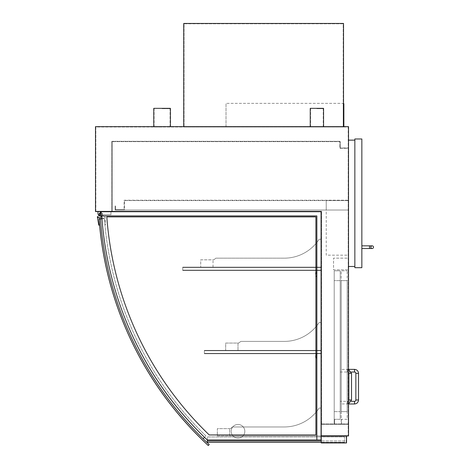 <?xml version="1.0" encoding="UTF-8"?>
<svg xmlns="http://www.w3.org/2000/svg" width="469" height="469" viewBox="0 0 469 469"><rect width="100%" height="100%" fill="white"/><g stroke="black" fill="none" stroke-linecap="round" stroke-linejoin="round"><path stroke-width="0.35" stroke-dasharray="2.35 1.76" d="M326.225 200.568L326.225 210.024L326.225 200.568L124.467 200.568L124.467 210.024L326.225 210.024L124.467 210.024L124.467 200.568L326.225 200.568L326.225 210.024L348.526 210.024L348.526 200.568L326.225 200.568L326.225 210.024L348.526 210.024L115.145 210.024L115.145 205.961L115.48 205.961L115.48 209.69L124.133 209.69L115.48 209.69L115.48 205.961L115.145 205.961L115.145 210.024L348.526 210.024L348.526 200.568L348.526 255.171L326.225 255.171L326.225 200.568L348.526 200.568L326.225 200.568L326.225 255.171L348.526 255.171L348.526 200.568L326.225 200.568M348.526 200.234L348.526 210.024L348.526 200.234L124.133 200.234L124.133 209.69L124.133 200.234L348.526 200.234M183.731 126.659L343.537 126.659L343.537 23.45L183.731 23.45L183.731 126.659L343.537 126.659L343.537 103.356L343.537 126.659L343.202 126.659L343.202 103.356L226.011 103.356L343.537 103.356L343.202 103.356L343.202 126.659L343.202 103.356L343.202 126.659L226.011 126.659L343.537 126.659M170.411 108.345L153.768 108.345M162.086 126.659L170.411 126.659L162.086 126.659M323.557 108.345L310.244 108.345M316.897 126.659L323.557 126.659L316.897 126.659M348.526 423.964L321.23 423.964L348.526 423.964L348.526 148.298L339.873 148.298L339.873 141.638L112.15 141.638L339.873 141.638L339.873 148.298L348.526 148.298L348.526 423.964M321.23 211.554L321.23 435.947L348.526 435.947L348.526 126.659L95.5 126.659L95.5 211.554L321.23 211.554L112.15 211.554L321.23 211.554L321.23 439.945L316.862 439.945L316.862 215.922L100.665 215.922L100.665 211.888L100.665 215.922L316.862 215.922L316.862 439.945L320.896 439.945L316.862 439.945L316.862 215.922L100.665 215.922L100.665 211.888L320.896 211.888L320.896 439.945L320.896 211.888L100.665 211.888L320.896 211.888L100.665 211.888L100.665 215.922L316.862 215.922L100.665 215.922L316.862 215.922L316.862 439.945L321.23 439.945L316.862 439.945L316.862 215.922L316.862 439.945L320.896 439.945L316.862 439.945L316.862 215.922L100.665 215.922L100.665 211.554L321.23 211.554L321.23 435.947L229.675 435.947L229.675 428.625A2.497 2.497 0 0 0 231.668 427.628A1.665 1.665 0 0 1 232.999 426.96L284.261 426.96A41.618 41.618 0 0 0 318.791 408.569A1.331 1.331 0 0 1 321.23 409.314L321.23 435.947L321.23 409.314A1.331 1.331 0 0 0 318.791 408.569A41.618 41.618 0 0 1 284.261 426.96L232.999 426.96A1.665 1.665 0 0 0 231.668 427.628A2.497 2.497 0 0 1 229.675 428.625L217.352 428.625L217.352 435.947L321.23 435.947L321.23 409.314A1.331 1.331 0 0 0 318.791 408.569A41.618 41.618 0 0 1 284.261 426.96L232.999 426.96A1.665 1.665 0 0 0 231.668 427.628A2.497 2.497 0 0 1 229.675 428.625L217.352 428.625L217.352 435.947L321.23 435.947L321.23 409.314A1.331 1.331 0 0 0 318.791 408.569A41.618 41.618 0 0 1 284.261 426.96L232.999 426.96A1.665 1.665 0 0 0 231.668 427.628A2.497 2.497 0 0 1 229.675 428.625L229.675 435.947L346.532 435.947L346.532 442.941L321.23 442.941L321.23 211.554L100.665 211.554L100.665 215.922L100.665 211.554L321.23 211.554L321.23 439.945M112.15 211.554L112.15 141.638L112.15 211.554M343.202 126.993L184.059 126.993L184.059 23.784L343.202 23.784L343.202 126.993L343.202 23.784L184.059 23.784L184.059 126.993L343.202 126.993M162.086 108.679L170.077 108.679L162.086 108.679M162.086 126.993L154.096 126.993L162.086 126.993M316.897 108.679L323.223 108.679L316.897 108.679M316.897 126.993L323.223 126.993L316.897 126.993M321.558 424.298L348.197 424.298L321.558 424.298L321.558 211.22L321.558 424.298M321.558 435.619L348.197 435.619L321.558 435.619M340.207 147.964L340.207 141.31L340.207 147.964L348.197 147.964L340.207 147.964M111.815 141.31L340.207 141.31L111.815 141.31L111.815 211.22L321.558 211.22L111.815 211.22L111.815 141.31M348.197 424.298L348.197 147.964L348.197 424.298M95.834 211.22L321.558 211.22L95.834 211.22L95.834 126.993L348.197 126.993L348.197 435.619L348.197 126.993L95.834 126.993L95.834 211.22M354.851 267.688L354.851 138.976L361.845 138.976L361.845 267.688L354.851 267.688M217.352 442.273L321.23 442.308L217.352 442.273M207.368 439.945L207.368 436.95L207.368 442.273L344.533 442.273L207.368 442.308L321.23 442.308M244.818 431.287A6.824 6.824 0 0 1 237.994 438.11A6.824 6.824 0 0 1 231.17 431.287A6.824 6.824 0 0 1 237.994 424.463A6.824 6.824 0 0 1 244.818 431.287A6.824 6.824 0 0 1 237.994 438.11A6.824 6.824 0 0 1 231.17 431.287A6.824 6.824 0 0 1 237.994 424.463A6.824 6.824 0 0 1 244.818 431.287A6.824 6.824 0 0 1 237.994 438.11A6.824 6.824 0 0 1 231.17 431.287A6.824 6.824 0 0 1 237.994 424.463A6.824 6.824 0 0 1 244.818 431.287A6.824 6.824 0 0 1 237.994 438.11A6.824 6.824 0 0 1 231.17 431.287A6.824 6.824 0 0 1 237.994 424.463A6.824 6.824 0 0 1 244.818 431.287M320.896 267.488L182.728 267.488L182.728 270.15L320.896 270.15L182.728 270.15L320.896 270.15L320.896 270.484L320.896 267.154L320.896 270.484L320.896 267.154L320.896 270.15L316.569 270.15L316.569 275.813A0.334 0.334 0 0 1 316.235 276.141A0.334 0.334 0 0 1 315.901 275.813L315.901 272.483L315.567 272.483L315.567 275.813A0.668 0.668 0 0 0 316.235 276.476A0.668 0.668 0 0 0 316.897 275.813L316.897 270.484L321.23 270.484L321.23 240.521A1.331 1.331 0 0 0 318.791 239.776A41.618 41.618 0 0 1 284.261 258.167L216.356 258.167A1.665 1.665 0 0 0 215.025 258.829A2.497 2.497 0 0 1 213.026 259.832A2.497 2.497 0 0 0 215.025 258.829A1.665 1.665 0 0 1 216.356 258.167L284.261 258.167A41.618 41.618 0 0 0 318.791 239.776A1.331 1.331 0 0 1 321.23 240.521L321.23 267.154L213.026 267.154L321.23 267.154L321.23 240.521A1.331 1.331 0 0 0 318.791 239.776A41.618 41.618 0 0 1 284.261 258.167L216.356 258.167A1.665 1.665 0 0 0 215.025 258.829A2.497 2.497 0 0 1 213.026 259.832L200.709 259.832L200.709 267.154L321.23 267.154L321.23 240.521A1.331 1.331 0 0 0 318.791 239.776A41.618 41.618 0 0 1 284.261 258.167L216.356 258.167A1.665 1.665 0 0 0 215.025 258.829A2.497 2.497 0 0 1 213.026 259.832L200.709 259.832L200.709 267.154L321.23 267.154L316.569 267.154L316.569 267.488L320.896 267.488L320.896 270.15L316.569 270.15L316.569 275.813A0.334 0.334 0 0 1 316.235 276.141A0.334 0.334 0 0 1 315.901 275.813L315.901 272.483L315.567 272.483L315.567 275.813A0.668 0.668 0 0 0 316.235 276.476A0.668 0.668 0 0 0 316.897 275.813L316.897 270.484L321.23 270.484L321.23 267.154L316.569 267.154L316.569 267.488L320.896 267.488L320.896 270.15L182.728 270.15L182.728 270.484L320.896 270.484L182.728 270.484L182.728 267.154L320.896 267.154L182.728 267.154L182.728 267.488L320.896 267.488L320.896 270.15L182.728 270.15L320.896 270.15L320.896 267.488L182.728 267.488L182.728 270.484L320.896 270.484L182.728 270.484L182.728 267.154L320.896 267.154L182.728 267.154L182.728 267.488L320.896 267.488L182.728 267.488L182.728 270.15L182.728 267.488L320.896 267.488M316.862 439.945L320.896 439.945L320.896 211.888L320.896 439.945L320.896 211.888L320.896 439.945L207.251 439.945A340.922 340.922 0 0 1 101.497 211.888A340.922 340.922 0 0 0 207.251 439.945L320.896 439.945L320.896 211.888L101.497 211.888L320.896 211.888L320.896 439.945L207.251 439.945A340.922 340.922 0 0 1 101.497 211.888A340.922 340.922 0 0 0 207.251 439.945L320.896 439.945L320.896 211.888L101.497 211.888A340.922 340.922 0 0 0 207.251 439.945L320.896 439.945L320.896 211.888L101.497 211.888A340.922 340.922 0 0 0 101.75 215.922M100.313 214.72L102.289 214.72A1.501 1.501 0 0 0 100.313 212.979L100.313 214.72L102.289 214.72L100.313 214.72L100.313 212.979L100.313 214.72M100.665 212.897A1.501 1.501 0 0 1 102.289 214.72L100.665 214.72M100.941 215.922L100.941 215.881A1.501 1.501 0 0 1 100.313 212.979M101.931 218.478L104.458 218.284L104.956 224.927A0.668 0.668 0 0 0 105.584 224.223L105.162 217.012L101.867 217.258L101.738 215.576A1.501 1.501 0 0 0 102.289 214.72A1.501 1.501 0 0 1 101.738 215.576L101.867 217.258L105.162 217.012L105.584 224.223A0.668 0.668 0 0 1 104.968 224.927L104.458 218.284L98.982 218.695L99.41 225.343A0.668 0.668 0 0 1 98.707 224.798L97.347 216.924A0.334 0.334 0 0 1 97.652 216.572A0.334 0.334 0 0 1 98.009 216.877L98.062 217.563L101.046 217.323L100.941 215.881A1.501 1.501 0 0 1 100.665 215.875M98.168 211.554L100.313 211.554L100.313 212.803A1.665 1.665 0 0 0 99.639 215.547L99.164 216.051A4.561 4.561 0 0 1 98.168 211.554L100.313 211.554L100.313 212.803A1.665 1.665 0 0 1 102.459 214.72L103.362 214.72A1.659 1.659 0 0 1 102.453 216.051L102.084 215.476A1.665 1.665 0 0 0 102.459 214.72L110.948 214.72L110.948 211.554L100.313 211.554L110.948 211.554L110.948 214.72L103.362 214.72A1.659 1.659 0 0 1 102.453 216.051L102.084 215.476A1.665 1.665 0 0 0 100.665 212.727M100.313 211.554L100.313 212.803M203.136 438.767L205.903 435.889A338.255 338.255 0 0 1 104.399 218.624L100.419 218.923A342.253 342.253 0 0 0 209.227 444.548L208.318 445.527A343.584 343.584 0 0 1 99.088 219.023L100.419 218.923A342.253 342.253 0 0 0 203.136 438.767A342.253 342.253 0 0 1 100.419 218.923M101.955 218.806L104.399 218.624A338.255 338.255 0 0 0 205.903 435.889L204.519 437.325M348.526 258.167L348.526 269.816L348.526 258.167L333.547 258.167L333.547 269.816L348.526 269.816L333.547 269.816L333.547 258.167L348.526 258.167M348.526 140.143L348.526 266.486L348.526 140.143L354.851 140.143L354.851 266.486L354.851 140.143M348.526 266.486L354.851 266.486M361.845 247.181L361.845 245.844L361.845 247.181M213.026 267.154L213.026 259.832L213.026 267.154M237.994 343.062A2.497 2.497 0 0 0 239.993 342.065A1.665 1.665 0 0 1 241.324 341.397L284.261 341.397A41.618 41.618 0 0 0 318.791 323.006A1.331 1.331 0 0 1 321.23 323.751L321.23 350.384L237.994 350.384L237.994 343.062L225.677 343.062L225.677 350.384L321.23 350.384L321.23 323.751A1.331 1.331 0 0 0 318.791 323.006A41.618 41.618 0 0 1 284.261 341.397L241.324 341.397A1.665 1.665 0 0 0 239.993 342.065A2.497 2.497 0 0 1 237.994 343.062L225.677 343.062L225.677 350.384L321.23 350.384L321.23 323.751A1.331 1.331 0 0 0 318.791 323.006A41.618 41.618 0 0 1 284.261 341.397L241.324 341.397A1.665 1.665 0 0 0 239.993 342.065A2.497 2.497 0 0 1 237.994 343.062L237.994 350.384L321.23 350.384L321.23 323.751A1.331 1.331 0 0 0 318.791 323.006A41.618 41.618 0 0 1 284.261 341.397L241.324 341.397A1.665 1.665 0 0 0 239.993 342.065A2.497 2.497 0 0 1 237.994 343.062M334.544 419.304L334.544 423.964L334.209 423.964L334.209 270.818L334.209 423.964L334.544 423.964L334.544 419.304L340.207 419.304L340.207 270.818L340.207 419.304L334.544 419.304M334.209 411.647L340.207 411.647L340.207 280.638L340.207 411.647L334.209 411.647L340.207 411.647L334.209 411.647L334.209 280.638L334.209 411.647L334.209 280.638L340.207 280.638L334.209 280.638L340.207 280.638L334.209 280.638L334.209 411.647M334.209 270.818L340.207 270.818L334.209 270.818M341.203 423.964L341.538 423.964L341.538 419.304L347.195 419.304L347.195 270.818L347.195 419.304L341.538 419.304L341.538 423.964L341.203 423.964L341.203 270.818L347.195 270.818L341.203 270.818L341.203 423.964M341.203 280.638L341.203 411.647L347.195 411.647L347.195 280.638L347.195 411.647L341.203 411.647L341.203 280.638L347.195 280.638L341.203 280.638L347.195 280.638L341.203 280.638L341.203 411.647L347.195 411.647L341.203 411.647L341.203 280.638M340.207 370.698L340.207 369.361L340.207 370.698M340.207 372.028L347.529 372.028L347.529 370.698L347.529 372.028A1.331 1.331 0 0 1 348.526 372.48M348.526 400.872A1.331 1.331 0 0 1 347.529 401.323L347.529 403.991L347.529 401.323L340.207 401.323L340.207 402.654L340.207 401.323M340.207 402.654L340.207 403.991L340.207 402.654M347.195 370.698L347.195 369.361L347.195 370.698M347.195 402.654L347.195 403.991L347.195 402.654M346.198 436.281L321.23 436.281L346.198 436.281L346.198 442.607L321.23 442.607L321.23 436.281L321.23 442.607L346.198 442.607L346.198 436.281M346.532 435.947L321.23 435.947M207.368 440.942L344.533 440.942L344.533 436.95L344.533 442.273L344.533 440.942L207.368 440.942L321.23 440.942M207.368 436.95L344.533 436.95L207.368 436.95M340.207 411.647L340.207 280.638L340.207 411.647M347.195 411.647L347.195 280.638L347.195 411.647M320.896 350.718L204.373 350.718L204.373 353.38L320.896 353.38L204.373 353.38L320.896 353.38L320.896 353.714L320.896 350.384L320.896 353.714L320.896 350.384L320.896 353.38L316.569 353.38L316.569 357.378A0.334 0.334 0 0 1 316.235 357.712A0.334 0.334 0 0 1 315.901 357.378L315.901 355.379L315.567 355.379L315.567 357.378A0.668 0.668 0 0 0 316.235 358.046A0.668 0.668 0 0 0 316.897 357.378L316.897 353.714L321.23 353.714L321.23 350.384L316.569 350.384L316.569 350.718L320.896 350.718L320.896 353.38L316.569 353.38L316.569 357.378A0.334 0.334 0 0 1 316.235 357.712A0.334 0.334 0 0 1 315.901 357.378L315.901 355.379L315.567 355.379L315.567 357.378A0.668 0.668 0 0 0 316.235 358.046A0.668 0.668 0 0 0 316.897 357.378L316.897 353.714L321.23 353.714L321.23 350.384L316.569 350.384L316.569 350.718L320.896 350.718L320.896 353.38L204.373 353.38L204.373 353.714L320.896 353.714L204.373 353.714L204.373 350.384L320.896 350.384L204.373 350.384L204.373 350.718L320.896 350.718L320.896 353.38L204.373 353.38L320.896 353.38L320.896 350.718L204.373 350.718L204.373 353.714L320.896 353.714L204.373 353.714L204.373 350.384L320.896 350.384L204.373 350.384L204.373 350.718L320.896 350.718L204.373 350.718L204.373 353.38L204.373 350.718L320.896 350.718M198.698 436.311A343.619 343.619 0 0 1 99.059 219.023A343.619 343.619 0 0 0 208.3 445.55L208.3 445.55A343.619 343.619 0 0 1 99.059 219.023L99.088 219.023A343.584 343.584 0 0 0 208.318 445.527A343.584 343.584 0 0 1 99.088 219.023A343.584 343.584 0 0 0 208.318 445.527L208.3 445.55A343.619 343.619 0 0 1 198.698 436.317L198.698 436.317M315.901 434.951L209.25 434.951A335.927 335.927 0 0 1 106.821 216.883L315.901 216.883L315.901 434.951L209.25 434.951A335.927 335.927 0 0 1 106.821 216.883L315.901 216.883L315.901 434.951L209.25 434.951A335.927 335.927 0 0 1 106.821 216.883L315.901 216.883L315.901 434.951M101.497 211.888A340.922 340.922 0 0 0 207.251 439.945L320.896 439.945L320.896 211.888L101.497 211.888A340.922 340.922 0 0 0 207.251 439.945L320.896 439.945L320.896 211.888L101.497 211.888M226.011 126.659L226.011 103.356L226.011 126.659M343.537 126.325L343.537 103.684L343.865 103.684L343.865 126.325L343.537 126.325L343.537 103.684M361.845 245.844L369.502 245.844L369.502 248.511L369.502 247.181L369.502 248.511L372.163 248.511M347.529 370.698L347.529 369.361L347.529 370.698M351.527 373.359L348.86 373.359M351.527 399.993L348.86 399.993M354.523 369.361L354.523 372.028M358.515 373.359L355.854 373.359M358.515 399.993L355.854 399.993M354.523 403.991L354.523 401.323M170.077 126.993L170.077 108.679M154.096 126.993L154.096 108.679M323.223 126.993L323.223 108.679M310.572 126.993L310.572 108.679M369.502 245.844L372.163 245.844M361.845 248.511L369.502 248.511M348.526 369.49L340.207 369.361M348.526 403.862L340.207 403.991M348.526 369.361L347.195 369.361M351.299 372.028L347.195 372.028M347.195 403.991L348.526 403.991M347.195 401.323L351.299 401.323"/><path stroke-width="0.7" d="M343.537 126.659L343.537 23.45L183.731 23.45L183.731 126.659M153.768 126.659L153.768 108.345L170.411 108.345L170.411 126.659M310.244 126.659L310.244 108.345L323.557 108.345L323.557 126.659M321.23 211.554L321.23 439.945L316.862 439.945L316.862 215.922L100.665 215.922L100.665 211.554L321.23 211.554L95.5 211.554L95.5 126.659L348.526 126.659L348.526 435.947L321.23 435.947M354.851 267.688L361.845 267.688L361.845 138.976L354.851 138.976L354.851 267.688M207.368 439.945L207.368 442.273L321.23 442.273L207.368 442.308L321.23 442.308M100.665 214.72L100.313 214.72L100.313 212.979A1.501 1.501 0 0 1 100.665 212.897M100.665 215.875A1.501 1.501 0 0 1 100.313 212.979M101.931 218.478L98.982 218.695L99.41 225.343A0.668 0.668 0 0 1 98.707 224.798L97.347 216.924A0.334 0.334 0 0 1 97.652 216.572A0.334 0.334 0 0 1 98.009 216.877L98.062 217.563L101.046 217.323L100.941 215.922M100.665 212.727A1.665 1.665 0 0 0 99.639 215.547L99.164 216.051A4.561 4.561 0 0 1 98.168 211.554M100.313 212.803L100.313 211.554M100.419 218.923L99.088 219.023A343.584 343.584 0 0 0 208.318 445.527A343.584 343.584 0 0 1 99.088 219.023L99.059 219.023A343.619 343.619 0 0 0 208.295 445.55L209.227 444.548A342.253 342.253 0 0 1 100.419 218.923L101.955 218.806M204.519 437.325L203.136 438.767M348.526 266.486L354.851 266.486M348.526 140.143L354.851 140.143M370.832 247.181A1.331 1.331 0 0 0 372.163 248.511A1.331 1.331 0 0 0 373.5 247.181A1.331 1.331 0 0 0 372.163 245.844A1.331 1.331 0 0 0 370.832 247.181A1.331 1.331 0 0 0 372.163 248.511A1.331 1.331 0 0 0 373.5 247.181A1.331 1.331 0 0 0 372.163 245.844A1.331 1.331 0 0 0 370.832 247.181A1.331 1.331 0 0 0 372.163 248.511A1.331 1.331 0 0 0 373.5 247.181A1.331 1.331 0 0 0 372.163 245.844A1.331 1.331 0 0 0 370.832 247.181M348.526 372.48A1.331 1.331 0 0 1 348.86 373.359L351.527 373.359L348.526 369.49M351.527 373.359L351.527 399.993L348.86 399.993A1.331 1.331 0 0 1 348.526 400.872M354.523 369.361L354.523 372.028A1.331 1.331 0 0 1 355.854 373.359L358.515 373.359C358.281 370.932 356.95 369.601 354.523 369.361L348.526 369.361M358.515 399.993L355.854 399.993A1.331 1.331 0 0 1 354.523 401.323L354.523 403.991C356.95 403.75 358.281 402.42 358.515 399.993L358.515 373.359M321.23 439.945L321.23 442.941L346.532 442.941L346.532 435.947M207.368 440.942L321.23 440.942M315.901 434.951L209.25 434.951A335.927 335.927 0 0 1 106.821 216.883L315.901 216.883L315.901 434.951M101.75 215.922A340.922 340.922 0 0 0 207.251 439.945L316.862 439.945M343.537 126.325L343.865 126.325L343.865 103.684L343.537 103.684M361.845 248.511L369.502 248.511L369.502 245.844L361.845 245.844M369.502 248.511L372.163 248.511M369.502 245.844L372.163 245.844M348.86 399.993L348.86 373.359M351.527 399.993L348.526 403.862M354.523 372.028L351.299 372.028M355.854 399.993L355.854 373.359M348.526 403.991L354.523 403.991M351.299 401.323L354.523 401.323"/></g></svg>
